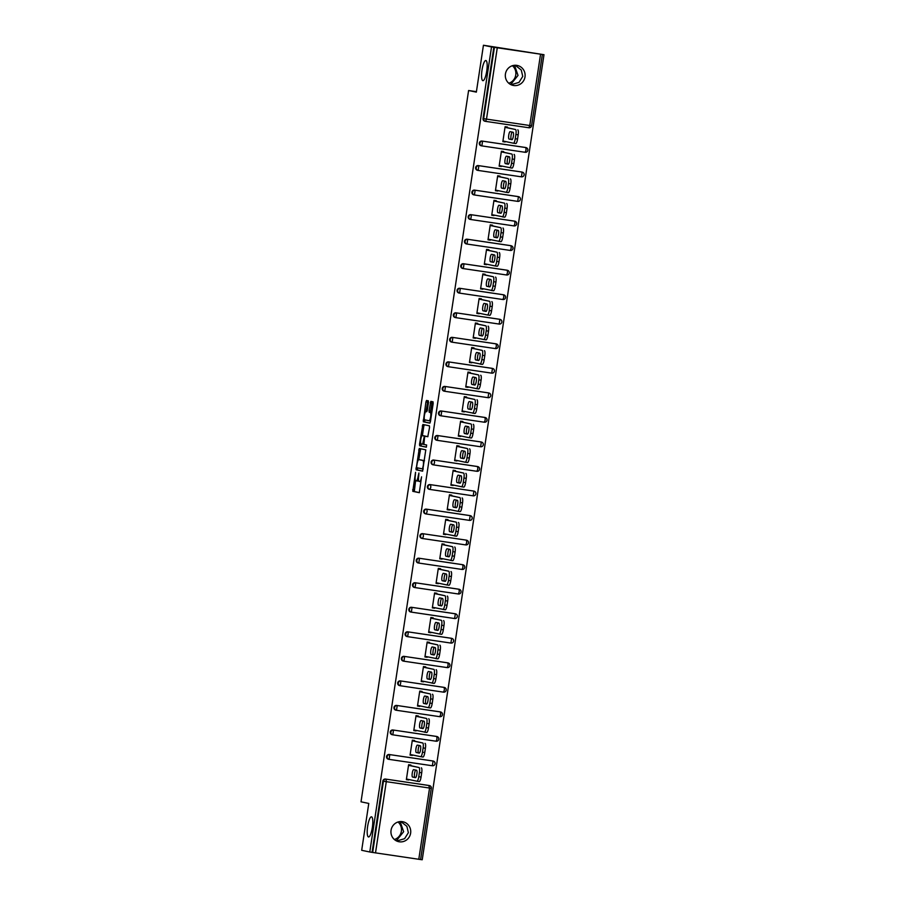 <?xml version="1.0" encoding="UTF-8"?>
<svg xmlns="http://www.w3.org/2000/svg" width="905" height="905" viewBox="0 0 905 905"><rect width="100%" height="100%" fill="white"/><g stroke="black" fill="none" stroke-linecap="round" stroke-linejoin="round"><path stroke-width="1.36" d="M515.25 65.262L521.269 70.036L522.751 76.416L518.972 82.4L511.065 84.719M482.851 80.658A10.181 2.41 -81.6 0 0 482.885 80.669A10.181 2.41 -81.6 0 0 486.743 71.02A10.181 2.41 -81.6 0 0 485.894 60.533A10.181 2.41 -81.6 0 0 485.861 60.522A10.181 2.41 -81.6 0 0 481.992 70.171A10.181 2.41 -81.6 0 0 482.851 80.658M400.87 821.559L406.888 826.333L408.37 832.702L404.592 838.686L396.695 841.017M368.471 836.955A10.181 2.41 -81.6 0 0 368.505 836.967A10.181 2.41 -81.6 0 0 372.374 827.317A10.181 2.41 -81.6 0 0 371.514 816.819A10.181 2.41 -81.6 0 0 371.48 816.819A10.181 2.41 -81.6 0 0 367.622 826.469A10.181 2.41 -81.6 0 0 368.471 836.955M415.553 472.274L412.782 491.325L419.32 492.693L421.56 476.833A5 1.188 -81.6 0 1 419.671 481.539A5 1.188 -81.6 0 1 419.649 481.528L419.106 481.415A5 1.188 -81.6 0 1 418.698 476.234L418.925 472.976L418.189 476.132A5 1.188 -81.6 0 1 416.3 480.838L415.734 480.713A5 1.188 -81.6 0 1 415.316 475.532L415.553 472.274M510.658 84.516L518.022 75.42L514.504 65.296M508.768 83.237A10.181 9.887 101.8 0 0 512.422 65.714M396.277 840.813L403.641 831.718L400.134 821.593M394.388 839.523A10.181 9.887 101.8 0 0 398.042 822M391.051 830.281A10.181 9.887 101.8 0 0 398.754 841.695A10.181 9.887 101.8 0 0 410.621 833.177A10.181 9.887 101.8 0 0 402.917 821.763A10.181 9.887 101.8 0 0 391.051 830.281M505.431 73.984A10.181 9.887 101.8 0 0 513.135 85.409A10.181 9.887 101.8 0 0 525.002 76.88A10.181 9.887 101.8 0 0 517.298 65.465A10.181 9.887 101.8 0 0 505.431 73.984M428.484 402.465L428.359 400.847L426.527 400.463L425.927 401.933L423.302 421.775L429.83 423.133L430.429 421.662L433.178 403.449L433.054 401.831L430.837 401.368L429.06 410.632L429.196 412.25L430.294 412.476A4.174 0.984 -81.6 0 1 430.644 416.786A4.174 0.984 -81.6 0 1 429.06 420.746A4.174 0.984 -81.6 0 1 429.038 420.735L424.739 419.841A4.174 0.984 -81.6 0 1 424.4 415.542A4.174 0.984 -81.6 0 1 425.984 411.583L426.719 411.73L427.307 410.259L428.484 402.465M417.827 481.064L416.3 480.838A5 1.188 -81.6 0 0 416.3 480.838L417.805 481.053A5 1.188 -81.6 0 0 417.827 481.064A5 1.188 -81.6 0 0 418.574 480.363M369.783 851.99L361.683 850.304L368.776 803.436L361.016 801.819L468.598 90.511L476.347 92.129L483.44 45.25L491.528 46.936L369.783 851.99L372.668 852.453L383.437 781.196L382.849 781.083L372.068 852.329M419.264 448.484L416.04 469.786L422.578 471.154L425.791 449.842L419.264 448.484M419.547 444.163L422.884 424.468L429.423 425.836L429.547 427.454L427.782 436.719L425.124 436.165L424.536 437.635L423.879 444.434L426.64 445L426.312 447.172L419.671 445.78L419.547 444.163L421.153 443.857M503.406 141.112L505.216 141.485M499.696 165.649L501.506 166.022M495.985 190.186L497.795 190.57M492.275 214.723L494.085 215.107M488.564 239.271L490.374 239.644M484.854 263.808L486.664 264.181M481.143 288.344L482.953 288.718M477.433 312.881L479.243 313.254M473.722 337.418L475.532 337.803M470.012 361.955L471.822 362.339M466.29 386.503L468.111 386.876M462.579 411.04L464.389 411.413M458.869 435.577L460.679 435.95M455.158 460.113L456.968 460.487M451.448 484.65L453.258 485.035M447.737 509.187L449.547 509.572M444.027 533.735L445.837 534.108M440.316 558.272L442.126 558.645M436.606 582.809L438.416 583.182M432.895 607.346L434.705 607.719M429.185 631.882L430.995 632.267M425.474 656.419L427.284 656.804M421.764 680.956L423.574 681.341M418.053 705.504L419.863 705.877M414.343 730.041L416.153 730.414M410.632 754.578L412.442 754.951M476.426 91.665L468.598 90.511M420.531 859.535L372.668 852.453M406.922 779.115L408.653 779.986L406.356 779.646L408.619 764.702L410.915 765.042L410.813 765.675M382.849 781.083A2.387 2.319 -78.2 0 1 385.496 779.058L428.778 785.461A2.387 2.319 -78.2 0 1 428.902 785.483L429.502 785.608A2.387 2.319 101.8 0 1 431.3 788.278L420.587 859.546L422.228 859.75L543.984 54.696L483.44 45.25M491.528 46.936L543.984 54.696M484.99 121.236A2.387 2.319 -78.2 0 1 483.055 118.532L483.643 118.657L494.413 47.399M493.825 47.275L483.055 118.532M481.279 145.773A2.387 2.319 -78.2 0 1 479.333 143.069A2.387 2.319 -78.2 0 1 481.992 141.056L525.262 147.447A2.387 2.319 -78.2 0 1 525.522 147.504M477.569 170.31A2.387 2.319 -78.2 0 1 475.623 167.606A2.387 2.319 -78.2 0 1 478.281 165.592L521.552 171.984A2.387 2.319 -78.2 0 1 521.812 172.041M473.858 194.847A2.387 2.319 -78.2 0 1 471.912 192.154A2.387 2.319 -78.2 0 1 474.571 190.129L517.841 196.532A2.387 2.319 -78.2 0 1 518.101 196.577M470.148 219.383A2.387 2.319 -78.2 0 1 468.202 216.691A2.387 2.319 -78.2 0 1 470.86 214.666L514.131 221.069A2.387 2.319 -78.2 0 1 514.391 221.125M466.426 243.92A2.387 2.319 -78.2 0 1 464.491 241.228A2.387 2.319 -78.2 0 1 467.15 239.203L510.42 245.606A2.387 2.319 -78.2 0 1 510.68 245.662M462.715 268.468A2.387 2.319 -78.2 0 1 460.781 265.765A2.387 2.319 -78.2 0 1 463.439 263.751L506.71 270.143A2.387 2.319 -78.2 0 1 506.97 270.199M459.005 293.005A2.387 2.319 -78.2 0 1 457.07 290.301A2.387 2.319 -78.2 0 1 459.717 288.288L502.999 294.679A2.387 2.319 -78.2 0 1 503.259 294.736M455.294 317.542A2.387 2.319 -78.2 0 1 453.36 314.838A2.387 2.319 -78.2 0 1 456.007 312.825L499.289 319.216A2.387 2.319 -78.2 0 1 499.549 319.273M451.584 342.079A2.387 2.319 -78.2 0 1 449.649 339.386A2.387 2.319 -78.2 0 1 452.296 337.361L495.578 343.764A2.387 2.319 -78.2 0 1 495.838 343.81M447.873 366.615A2.387 2.319 -78.2 0 1 445.939 363.923A2.387 2.319 -78.2 0 1 448.586 361.898L491.868 368.301A2.387 2.319 -78.2 0 1 492.128 368.358M444.163 391.152A2.387 2.319 -78.2 0 1 442.228 388.46A2.387 2.319 -78.2 0 1 444.875 386.435L488.157 392.838A2.387 2.319 -78.2 0 1 488.417 392.894M440.452 415.7A2.387 2.319 -78.2 0 1 438.518 412.997A2.387 2.319 -78.2 0 1 441.165 410.972L484.447 417.375A2.387 2.319 -78.2 0 1 484.695 417.431M436.742 440.237A2.387 2.319 -78.2 0 1 434.807 437.534A2.387 2.319 -78.2 0 1 437.454 435.52L480.736 441.912A2.387 2.319 -78.2 0 1 480.985 441.968M433.031 464.774A2.387 2.319 -78.2 0 1 431.097 462.07A2.387 2.319 -78.2 0 1 433.744 460.057L477.014 466.448A2.387 2.319 -78.2 0 1 477.274 466.505M429.321 489.311A2.387 2.319 -78.2 0 1 427.386 486.619A2.387 2.319 -78.2 0 1 430.033 484.594L473.304 490.996A2.387 2.319 -78.2 0 1 473.564 491.042M425.61 513.848A2.387 2.319 -78.2 0 1 423.676 511.155A2.387 2.319 -78.2 0 1 426.323 509.13L469.593 515.533A2.387 2.319 -78.2 0 1 469.853 515.59M421.9 538.385A2.387 2.319 -78.2 0 1 419.965 535.692A2.387 2.319 -78.2 0 1 422.612 533.667L465.883 540.07A2.387 2.319 -78.2 0 1 466.143 540.127M418.189 562.933A2.387 2.319 -78.2 0 1 416.255 560.229A2.387 2.319 -78.2 0 1 418.902 558.204L462.172 564.607A2.387 2.319 -78.2 0 1 462.432 564.663M414.479 587.469A2.387 2.319 -78.2 0 1 412.533 584.766A2.387 2.319 -78.2 0 1 415.191 582.752L458.462 589.144A2.387 2.319 -78.2 0 1 458.722 589.2M410.768 612.006A2.387 2.319 -78.2 0 1 408.822 609.303A2.387 2.319 -78.2 0 1 411.481 607.289L454.751 613.681A2.387 2.319 -78.2 0 1 455.011 613.737M407.058 636.543A2.387 2.319 -78.2 0 1 405.112 633.851A2.387 2.319 -78.2 0 1 407.77 631.826L451.041 638.229A2.387 2.319 -78.2 0 1 451.301 638.274M403.347 661.08A2.387 2.319 -78.2 0 1 401.401 658.388A2.387 2.319 -78.2 0 1 404.06 656.363L447.33 662.765A2.387 2.319 -78.2 0 1 447.59 662.822M399.625 685.617A2.387 2.319 -78.2 0 1 397.691 682.924A2.387 2.319 -78.2 0 1 400.349 680.899L443.62 687.302A2.387 2.319 -78.2 0 1 443.88 687.359M395.915 710.165A2.387 2.319 -78.2 0 1 393.98 707.461A2.387 2.319 -78.2 0 1 396.639 705.436L439.909 711.839A2.387 2.319 -78.2 0 1 440.169 711.896M392.204 734.702A2.387 2.319 -78.2 0 1 390.27 731.998A2.387 2.319 -78.2 0 1 392.917 729.984L436.199 736.376A2.387 2.319 -78.2 0 1 436.459 736.432M388.494 759.238A2.387 2.319 -78.2 0 1 386.559 756.535A2.387 2.319 -78.2 0 1 389.207 754.521L432.488 760.913A2.387 2.319 -78.2 0 1 432.748 760.969M414.524 741.138L414.626 740.505L412.329 740.166L410.067 755.109L412.363 755.449M418.234 716.602L418.336 715.968L416.04 715.629L413.777 730.573L416.074 730.912M421.956 692.054L422.047 691.431L419.75 691.092L417.488 706.036L419.784 706.375M425.667 667.517L425.757 666.894L423.461 666.555L421.198 681.499L423.495 681.838M429.377 642.98L429.468 642.346L427.171 642.007L424.92 656.951L427.205 657.29M433.088 618.443L433.178 617.81L430.882 617.47L428.631 632.414L430.916 632.753M436.798 593.906L436.889 593.273L434.592 592.933L432.341 607.877L434.626 608.217M440.509 569.369L440.599 568.736L438.303 568.397L436.052 583.34L438.337 583.68M444.219 544.821L444.31 544.199L442.025 543.86L439.762 558.804L442.059 559.143M447.93 520.285L448.02 519.662L445.735 519.323L443.473 534.267L445.769 534.606M451.64 495.748L451.731 495.114L449.446 494.775L447.183 509.719L449.48 510.058M455.351 471.211L455.441 470.577L453.156 470.238L450.894 485.182L453.19 485.521M459.061 446.674L459.163 446.041L456.867 445.701L454.604 460.645L456.901 460.984M462.772 422.137L462.874 421.504L460.577 421.164L458.315 436.108L460.611 436.448M466.482 397.589L466.584 396.967L464.288 396.628L462.025 411.571L464.322 411.911M470.193 373.052L470.295 372.43L467.998 372.091L465.736 387.035L468.032 387.374M473.903 348.516L474.005 347.882L471.709 347.543L469.446 362.486L471.743 362.826M477.614 323.979L477.716 323.345L475.419 323.006L473.157 337.95L475.453 338.289M481.324 299.442L481.426 298.808L479.13 298.469L476.867 313.413L479.164 313.752M485.035 274.905L485.137 274.272L482.84 273.932L480.578 288.876L482.874 289.215M488.757 250.357L488.847 249.735L486.551 249.395L484.288 264.339L486.585 264.679M492.467 225.82L492.558 225.198L490.261 224.859L487.999 239.802L490.295 240.142M496.178 201.283L496.268 200.65L493.972 200.322L491.72 215.254L494.006 215.594M499.888 176.747L499.979 176.113L497.682 175.774L495.431 190.717L497.716 191.057M503.599 152.21L503.689 151.576L501.393 151.237L499.141 166.181L501.427 166.52M507.309 127.673L507.4 127.039L505.103 126.7L502.852 141.644L505.137 141.983M415.587 480.646L414.309 491.551L419.445 492.625M417.522 467.874L417.567 470.012L422.703 471.086M420.655 448.778L418.766 459.65M416.673 466.573L416.764 467.715L422.499 468.903L423.257 465.645A5 1.188 -81.6 0 0 422.839 460.453L418.925 459.638A5 1.188 -81.6 0 0 418.902 459.638A5 1.188 -81.6 0 0 417.013 464.344L416.673 466.573M424.513 460.758A5 1.188 -81.6 0 0 424.366 460.679L422.839 460.453M420.429 459.864L420.452 459.864A5 1.188 -81.6 0 0 420.418 459.864A5 1.188 -81.6 0 0 420.429 459.864L424.366 460.679M424.536 437.601L423.891 435.916L422.386 435.599A4.174 0.984 -81.6 0 0 422.364 435.588L423.891 435.814A4.174 0.984 -81.6 0 0 423.879 435.814A4.174 0.984 -81.6 0 1 423.913 435.825L422.386 435.599L423.823 426.165L422.296 425.938M424.287 424.762L423.823 426.165M427.907 436.651L426.651 436.391M426.425 447.093L419.671 445.78M422.364 435.588A4.174 0.984 -81.6 0 0 420.78 439.547A4.174 0.984 -81.6 0 0 421.13 443.857L422.646 444.174L424.026 437.534M425.52 436.221L423.891 435.916M423.913 435.825L425.429 436.142M421.074 444.389L421.198 446.007M432.239 401.662L430.599 410.859L430.723 412.476L431.787 412.703L430.294 412.476M424.784 419.852L424.83 422.002L429.966 423.065M427.918 400.757L426.029 411.583M421.063 777.056L421.707 772.813L419.411 772.474L418.766 776.716L421.063 777.056A4.774 1.131 98.4 0 1 419.253 781.547A4.774 1.131 98.4 0 1 419.241 781.547L416.979 781.219M419.411 772.474A4.774 1.131 -81.6 0 0 419.015 767.519L409.003 765.291M421.311 767.859A4.774 1.131 98.4 0 1 421.707 772.813M415.7 777.565L414.863 777.384A3.744 0.882 98.4 0 1 414.479 774.013A3.744 0.882 98.4 0 1 415.723 770.087M418.766 776.716A4.774 1.131 -81.6 0 1 416.967 781.207A4.774 1.131 -81.6 0 1 416.945 781.207L406.458 779.024M419.015 767.519L408.528 765.336M412.567 777.044A3.744 0.882 98.4 0 1 412.25 773.198A3.744 0.882 98.4 0 1 413.676 769.657A3.744 0.882 98.4 0 1 413.687 769.657L416.56 770.257A3.744 0.882 98.4 0 1 416.877 774.114A3.744 0.882 98.4 0 1 415.463 777.655A3.744 0.882 98.4 0 1 415.452 777.655L412.567 777.044L414.863 777.384M424.773 752.519L425.418 748.277L423.121 747.937L422.477 752.179L424.773 752.519A4.774 1.131 98.4 0 1 422.963 757.01A4.774 1.131 98.4 0 1 422.952 757.01L420.689 756.671M423.121 747.937A4.774 1.131 -81.6 0 0 422.726 742.982L412.714 740.754M425.022 743.322A4.774 1.131 98.4 0 1 425.418 748.277M419.411 753.028L418.574 752.847A3.744 0.882 98.4 0 1 418.189 749.476A3.744 0.882 98.4 0 1 419.434 745.539M422.477 752.179A4.774 1.131 -81.6 0 1 420.678 756.671A4.774 1.131 -81.6 0 0 420.678 756.671L410.169 754.476M422.726 742.982L412.239 740.799M416.277 752.508A3.744 0.882 98.4 0 1 415.961 748.661A3.744 0.882 98.4 0 1 417.386 745.12A3.744 0.882 98.4 0 1 417.397 745.12L420.271 745.72A3.744 0.882 98.4 0 1 420.587 749.566A3.744 0.882 98.4 0 1 419.173 753.118A3.744 0.882 98.4 0 1 419.162 753.107L416.277 752.508L418.574 752.847M428.484 727.982L429.128 723.74L426.832 723.4L426.187 727.643L428.484 727.982A4.774 1.131 98.4 0 1 426.674 732.473A4.774 1.131 98.4 0 1 426.662 732.473L413.879 729.939M426.832 723.4A4.774 1.131 -81.6 0 0 426.436 718.446L416.424 716.217M428.732 718.785A4.774 1.131 98.4 0 1 429.128 723.74M423.121 728.491L422.284 728.31A3.744 0.882 98.4 0 1 421.9 724.939A3.744 0.882 98.4 0 1 423.144 721.002M426.674 732.473L424.388 732.134A4.774 1.131 -81.6 0 0 424.388 732.134A4.774 1.131 -81.6 0 0 426.187 727.643M426.436 718.446L415.949 716.262M419.988 727.971A3.744 0.882 98.4 0 1 419.671 724.124A3.744 0.882 98.4 0 1 421.097 720.572A3.744 0.882 98.4 0 1 421.108 720.584L423.993 721.183A3.744 0.882 98.4 0 1 424.298 725.029A3.744 0.882 98.4 0 1 422.884 728.57A3.744 0.882 98.4 0 1 422.873 728.57L419.988 727.971L422.284 728.31M432.194 703.445L432.839 699.192L430.542 698.864L429.898 703.106L432.194 703.445A4.774 1.131 98.4 0 1 430.395 707.936A4.774 1.131 98.4 0 1 430.373 707.936L428.11 707.597A4.774 1.131 -81.6 0 0 429.898 703.106M430.542 698.864A4.774 1.131 -81.6 0 0 430.147 693.909L420.146 691.68M432.443 694.248A4.774 1.131 98.4 0 1 432.839 699.192M426.832 703.943L425.995 703.773A3.744 0.882 98.4 0 1 425.61 700.391A3.744 0.882 98.4 0 1 426.855 696.465M430.395 707.936L428.099 707.597A4.774 1.131 -81.6 0 1 428.076 707.597L417.59 705.402M430.147 693.909L419.66 691.714M423.698 703.434A3.744 0.882 98.4 0 1 423.382 699.576A3.744 0.882 98.4 0 1 424.807 696.036A3.744 0.882 98.4 0 1 424.818 696.036L427.703 696.646A3.744 0.882 98.4 0 1 428.008 700.493A3.744 0.882 98.4 0 1 426.594 704.033A3.744 0.882 98.4 0 1 426.583 704.033L423.698 703.434L425.995 703.773M435.905 678.908L436.549 674.655L434.253 674.316L433.619 678.569L435.905 678.908A4.774 1.131 98.4 0 1 434.106 683.399A4.774 1.131 98.4 0 1 434.083 683.388L421.3 680.865M434.253 674.316A4.774 1.131 -81.6 0 0 433.857 669.372L423.857 667.143M436.153 669.711A4.774 1.131 98.4 0 1 436.549 674.655M430.542 679.406L429.705 679.236A3.744 0.882 98.4 0 1 429.321 675.854A3.744 0.882 98.4 0 1 430.565 671.929M434.106 683.399L431.809 683.06A4.774 1.131 -81.6 0 0 431.809 683.06A4.774 1.131 -81.6 0 0 433.619 678.569M433.857 669.372L423.37 667.177M427.409 678.897A3.744 0.882 98.4 0 1 427.092 675.04A3.744 0.882 98.4 0 1 428.518 671.499A3.744 0.882 98.4 0 1 428.529 671.499L431.414 672.098A3.744 0.882 98.4 0 1 431.719 675.956A3.744 0.882 98.4 0 1 430.305 679.497A3.744 0.882 98.4 0 1 430.294 679.497L427.409 678.897L429.705 679.236M439.615 654.372L440.26 650.118L437.963 649.779L437.33 654.032L439.615 654.372A4.774 1.131 98.4 0 1 437.816 658.863A4.774 1.131 98.4 0 1 437.794 658.851L425.011 656.329M437.963 649.779A4.774 1.131 -81.6 0 0 437.568 644.835L427.567 642.607M439.864 645.175A4.774 1.131 98.4 0 1 440.26 650.118M434.253 654.869L433.416 654.7A3.744 0.882 98.4 0 1 433.043 651.317A3.744 0.882 98.4 0 1 434.276 647.392M437.816 658.863L435.52 658.523A4.774 1.131 -81.6 0 0 435.52 658.523A4.774 1.131 -81.6 0 0 437.33 654.032M437.568 644.835L427.081 642.641M431.119 654.36A3.744 0.882 98.4 0 1 430.803 650.503A3.744 0.882 98.4 0 1 432.228 646.962A3.744 0.882 98.4 0 1 432.239 646.962L435.124 647.561A3.744 0.882 98.4 0 1 435.429 651.419A3.744 0.882 98.4 0 1 434.015 654.96A3.744 0.882 98.4 0 1 434.004 654.96L431.119 654.36L433.416 654.7M443.326 629.823L443.97 625.581L441.674 625.242L441.04 629.484L443.326 629.823A4.774 1.131 98.4 0 1 441.527 634.315A4.774 1.131 98.4 0 1 441.504 634.315L439.242 633.986M441.674 625.242A4.774 1.131 -81.6 0 0 441.289 620.287L431.278 618.058M443.574 620.626A4.774 1.131 98.4 0 1 443.97 625.581M437.963 630.333L437.126 630.152A3.744 0.882 98.4 0 1 436.753 626.78A3.744 0.882 98.4 0 1 437.986 622.855M441.04 629.484A4.774 1.131 -81.6 0 1 439.23 633.975A4.774 1.131 -81.6 0 0 439.23 633.975L428.721 631.792M441.289 620.287L430.791 618.104M434.83 629.812A3.744 0.882 98.4 0 1 434.513 625.966A3.744 0.882 98.4 0 1 435.939 622.425A3.744 0.882 98.4 0 1 435.95 622.425L438.835 623.025A3.744 0.882 98.4 0 1 439.14 626.882A3.744 0.882 98.4 0 1 437.726 630.423A3.744 0.882 98.4 0 1 437.715 630.423L434.83 629.812L437.126 630.152M447.036 605.287L447.681 601.044L445.384 600.705L444.751 604.947L447.036 605.287A4.774 1.131 98.4 0 1 445.237 609.778A4.774 1.131 98.4 0 1 445.215 609.778L432.432 607.244M445.384 600.705A4.774 1.131 -81.6 0 0 445 595.75L434.988 593.522M447.285 596.09A4.774 1.131 98.4 0 1 447.681 601.044M441.674 605.796L440.837 605.615A3.744 0.882 98.4 0 1 440.464 602.244A3.744 0.882 98.4 0 1 441.697 598.307M445.237 609.778L442.941 609.438A4.774 1.131 -81.6 0 0 442.941 609.438A4.774 1.131 -81.6 0 0 444.751 604.947M445 595.75L434.502 593.567M438.54 605.275A3.744 0.882 98.4 0 1 438.235 601.429A3.744 0.882 98.4 0 1 439.649 597.888A3.744 0.882 98.4 0 1 439.66 597.888L442.545 598.488A3.744 0.882 98.4 0 1 442.85 602.334A3.744 0.882 98.4 0 1 441.436 605.886A3.744 0.882 98.4 0 1 441.425 605.875L438.54 605.275L440.837 605.615M450.758 580.75L451.391 576.508L449.106 576.168L448.461 580.41L450.758 580.75A4.774 1.131 98.4 0 1 448.948 585.241A4.774 1.131 98.4 0 1 448.925 585.241L446.663 584.902A4.774 1.131 -81.6 0 0 448.461 580.41M449.106 576.168A4.774 1.131 -81.6 0 0 448.71 571.213L438.699 568.985M450.995 571.553A4.774 1.131 98.4 0 1 451.391 576.508M445.384 581.259L444.547 581.078A3.744 0.882 98.4 0 1 444.174 577.707A3.744 0.882 98.4 0 1 445.407 573.77M448.948 585.241L446.651 584.902A4.774 1.131 -81.6 0 1 446.64 584.902L436.142 582.707M448.71 571.213L438.212 569.03M442.251 580.739A3.744 0.882 98.4 0 1 441.945 576.892A3.744 0.882 98.4 0 1 443.36 573.34A3.744 0.882 98.4 0 1 443.371 573.351L446.256 573.951A3.744 0.882 98.4 0 1 446.572 577.797A3.744 0.882 98.4 0 1 445.147 581.338A3.744 0.882 98.4 0 1 445.136 581.338L442.251 580.739L444.547 581.078M454.468 556.213L455.102 551.971L452.817 551.631L452.172 555.874L454.468 556.213A4.774 1.131 98.4 0 1 452.658 560.704A4.774 1.131 98.4 0 1 452.636 560.704L439.853 558.17M452.817 551.631A4.774 1.131 -81.6 0 0 452.421 546.677L442.409 544.448M454.706 547.016A4.774 1.131 98.4 0 1 455.102 551.971M449.095 556.711L448.258 556.541A3.744 0.882 98.4 0 1 447.885 553.159A3.744 0.882 98.4 0 1 449.129 549.233M452.658 560.704L450.362 560.365A4.774 1.131 -81.6 0 0 450.362 560.365A4.774 1.131 -81.6 0 0 452.172 555.874M452.421 546.677L441.923 544.482M445.961 556.202A3.744 0.882 98.4 0 1 445.656 552.344A3.744 0.882 98.4 0 1 447.07 548.803A3.744 0.882 98.4 0 1 447.081 548.803L449.966 549.414A3.744 0.882 98.4 0 1 450.283 553.26A3.744 0.882 98.4 0 1 448.857 556.801A3.744 0.882 98.4 0 1 448.846 556.801L445.961 556.202L448.258 556.541M458.179 531.676L458.812 527.423L456.527 527.083L455.882 531.337L458.179 531.676A4.774 1.131 98.4 0 1 456.369 536.167A4.774 1.131 98.4 0 1 456.358 536.156L443.563 533.633M456.527 527.083A4.774 1.131 -81.6 0 0 456.131 522.14L446.12 519.911M458.428 522.479A4.774 1.131 98.4 0 1 458.812 527.423M452.805 532.174L451.968 532.004A3.744 0.882 98.4 0 1 451.595 528.622A3.744 0.882 98.4 0 1 452.839 524.696M456.369 536.167L454.072 535.828A4.774 1.131 -81.6 0 0 454.072 535.828A4.774 1.131 -81.6 0 0 455.882 531.337M456.131 522.14L445.633 519.945M449.672 531.665A3.744 0.882 98.4 0 1 449.366 527.807A3.744 0.882 98.4 0 1 450.781 524.267A3.744 0.882 98.4 0 1 450.792 524.267L453.677 524.866A3.744 0.882 98.4 0 1 453.993 528.724A3.744 0.882 98.4 0 1 452.568 532.264A3.744 0.882 98.4 0 1 452.557 532.264L449.672 531.665L451.968 532.004M461.889 507.139L462.523 502.886L460.238 502.547L459.593 506.8L461.889 507.139A4.774 1.131 98.4 0 1 460.079 511.63A4.774 1.131 98.4 0 1 460.068 511.619L457.806 511.291M460.238 502.547A4.774 1.131 -81.6 0 0 459.842 497.603L449.83 495.374M462.138 497.942A4.774 1.131 98.4 0 1 462.523 502.886M456.527 507.637L455.679 507.467A3.744 0.882 98.4 0 1 455.306 504.085A3.744 0.882 98.4 0 1 456.55 500.16M459.593 506.8A4.774 1.131 -81.6 0 1 457.783 511.291A4.774 1.131 -81.6 0 0 457.783 511.291L447.274 509.096M459.842 497.603L449.344 495.408M453.382 507.128A3.744 0.882 98.4 0 1 453.077 503.271A3.744 0.882 98.4 0 1 454.491 499.73A3.744 0.882 98.4 0 1 454.502 499.73L457.387 500.329A3.744 0.882 98.4 0 1 457.704 504.187A3.744 0.882 98.4 0 1 456.278 507.728A3.744 0.882 98.4 0 1 456.267 507.728L453.382 507.128L455.679 507.467M465.6 482.591L466.245 478.349L463.948 478.01L463.303 482.252L465.6 482.591A4.774 1.131 98.4 0 1 463.79 487.082A4.774 1.131 98.4 0 1 463.779 487.082L461.516 486.754M463.948 478.01A4.774 1.131 -81.6 0 0 463.552 473.055L453.541 470.838M465.849 473.394A4.774 1.131 98.4 0 1 466.245 478.349M460.238 483.1L459.389 482.919A3.744 0.882 98.4 0 1 459.016 479.548A3.744 0.882 98.4 0 1 460.26 475.623M463.303 482.252A4.774 1.131 -81.6 0 1 461.493 486.743A4.774 1.131 -81.6 0 0 461.493 486.743L450.984 484.56M463.552 473.055L453.054 470.872M457.093 482.58A3.744 0.882 98.4 0 1 456.787 478.734A3.744 0.882 98.4 0 1 458.202 475.193A3.744 0.882 98.4 0 1 458.213 475.193L461.098 475.792A3.744 0.882 98.4 0 1 461.414 479.65A3.744 0.882 98.4 0 1 459.989 483.191A3.744 0.882 98.4 0 1 459.978 483.191L457.093 482.58L459.389 482.919M469.31 458.054L469.955 453.812L467.659 453.473L467.014 457.715L469.31 458.054A4.774 1.131 98.4 0 1 467.5 462.546A4.774 1.131 98.4 0 1 467.489 462.546L465.227 462.206A4.774 1.131 -81.6 0 0 467.014 457.715M467.659 453.473A4.774 1.131 -81.6 0 0 467.263 448.518L457.251 446.289M469.559 448.857A4.774 1.131 98.4 0 1 469.955 453.812M463.948 458.564L463.1 458.383A3.744 0.882 98.4 0 1 462.727 455.011A3.744 0.882 98.4 0 1 463.971 451.075M467.5 462.546L465.204 462.206A4.774 1.131 -81.6 0 1 465.193 462.206L454.695 460.012M467.263 448.518L456.765 446.335M460.815 458.043A3.744 0.882 98.4 0 1 460.498 454.197A3.744 0.882 98.4 0 1 461.912 450.656A3.744 0.882 98.4 0 1 461.923 450.656L464.808 451.256A3.744 0.882 98.4 0 1 465.125 455.102A3.744 0.882 98.4 0 1 463.699 458.654A3.744 0.882 98.4 0 1 463.688 458.643L460.815 458.043L463.1 458.383M473.021 433.518L473.666 429.275L471.369 428.936L470.724 433.178L473.021 433.518A4.774 1.131 98.4 0 1 471.211 438.009A4.774 1.131 98.4 0 1 471.2 438.009L468.937 437.669M471.369 428.936A4.774 1.131 -81.6 0 0 470.973 423.981L460.962 421.753M473.27 424.321A4.774 1.131 98.4 0 1 473.666 429.275M467.659 434.027L466.81 433.846A3.744 0.882 98.4 0 1 466.437 430.475A3.744 0.882 98.4 0 1 467.681 426.538M470.724 433.178A4.774 1.131 -81.6 0 1 468.914 437.669A4.774 1.131 -81.6 0 0 468.914 437.669L458.405 435.475M470.973 423.981L460.475 421.798M464.525 433.506A3.744 0.882 98.4 0 1 464.208 429.66A3.744 0.882 98.4 0 1 465.623 426.108A3.744 0.882 98.4 0 1 465.634 426.119L468.519 426.719A3.744 0.882 98.4 0 1 468.835 430.565A3.744 0.882 98.4 0 1 467.41 434.106A3.744 0.882 98.4 0 1 467.399 434.106L464.525 433.506L466.81 433.846M476.731 408.981L477.376 404.739L475.08 404.399L474.435 408.641L476.731 408.981A4.774 1.131 98.4 0 1 474.921 413.472A4.774 1.131 98.4 0 1 474.91 413.472L462.116 410.938M475.08 404.399A4.774 1.131 -81.6 0 0 474.684 399.444L464.672 397.216M476.98 399.784A4.774 1.131 98.4 0 1 477.376 404.739M471.369 409.479L470.521 409.309A3.744 0.882 98.4 0 1 470.148 405.938A3.744 0.882 98.4 0 1 471.392 402.001M474.921 413.472L472.625 413.132A4.774 1.131 -81.6 0 0 472.625 413.132A4.774 1.131 -81.6 0 0 474.435 408.641M474.684 399.444L464.186 397.25M468.236 408.97A3.744 0.882 98.4 0 1 467.919 405.112A3.744 0.882 98.4 0 1 469.333 401.571A3.744 0.882 98.4 0 1 469.344 401.571L472.229 402.182A3.744 0.882 98.4 0 1 472.546 406.028A3.744 0.882 98.4 0 1 471.12 409.569A3.744 0.882 98.4 0 1 471.109 409.569L468.236 408.97L470.521 409.309M480.442 384.444L481.087 380.19L478.79 379.851L478.145 384.105L480.442 384.444A4.774 1.131 98.4 0 1 478.632 388.935A4.774 1.131 98.4 0 1 478.621 388.924L476.358 388.596M478.79 379.851A4.774 1.131 -81.6 0 0 478.394 374.908L468.383 372.679M480.691 375.247A4.774 1.131 98.4 0 1 481.087 380.19M475.08 384.942L474.231 384.772A3.744 0.882 98.4 0 1 473.858 381.39A3.744 0.882 98.4 0 1 475.102 377.464M478.145 384.105A4.774 1.131 -81.6 0 1 476.335 388.596A4.774 1.131 -81.6 0 0 476.335 388.596L465.837 386.401M478.394 374.908L467.908 372.713M471.946 384.433A3.744 0.882 98.4 0 1 471.629 380.575A3.744 0.882 98.4 0 1 473.044 377.034A3.744 0.882 98.4 0 1 473.066 377.034L475.94 377.634A3.744 0.882 98.4 0 1 476.256 381.491A3.744 0.882 98.4 0 1 474.842 385.032A3.744 0.882 98.4 0 1 474.82 385.032L471.946 384.433L474.231 384.772M484.152 359.907L484.797 355.654L482.501 355.314L481.856 359.568L484.152 359.907A4.774 1.131 98.4 0 1 482.342 364.398A4.774 1.131 98.4 0 1 482.331 364.387L469.548 361.864M482.501 355.314A4.774 1.131 -81.6 0 0 482.105 350.371L472.093 348.142M484.401 350.71A4.774 1.131 98.4 0 1 484.797 355.654M478.79 360.405L477.953 360.235A3.744 0.882 98.4 0 1 477.569 356.853A3.744 0.882 98.4 0 1 478.813 352.927M482.342 364.398L480.057 364.059A4.774 1.131 -81.6 0 0 480.057 364.059A4.774 1.131 -81.6 0 0 481.856 359.568M482.105 350.371L471.618 348.176M475.657 359.896A3.744 0.882 98.4 0 1 475.34 356.038A3.744 0.882 98.4 0 1 476.765 352.498A3.744 0.882 98.4 0 1 476.777 352.498L479.65 353.097A3.744 0.882 98.4 0 1 479.967 356.955A3.744 0.882 98.4 0 1 478.553 360.495A3.744 0.882 98.4 0 1 478.541 360.495L475.657 359.896L477.953 360.235M487.863 335.359L488.508 331.117L486.211 330.777L485.566 335.02L487.863 335.359A4.774 1.131 98.4 0 1 486.053 339.85A4.774 1.131 98.4 0 1 486.042 339.85L483.779 339.522M486.211 330.777A4.774 1.131 -81.6 0 0 485.815 325.823L475.804 323.605M488.112 326.162A4.774 1.131 98.4 0 1 488.508 331.117M482.501 335.868L481.664 335.687A3.744 0.882 98.4 0 1 481.279 332.316A3.744 0.882 98.4 0 1 482.523 328.391M485.566 335.02A4.774 1.131 -81.6 0 1 483.768 339.511A4.774 1.131 -81.6 0 1 483.745 339.511L473.258 337.327M485.815 325.823L475.329 323.639M479.367 335.348A3.744 0.882 98.4 0 1 479.05 331.502A3.744 0.882 98.4 0 1 480.476 327.961A3.744 0.882 98.4 0 1 480.487 327.961L483.361 328.56A3.744 0.882 98.4 0 1 483.677 332.418A3.744 0.882 98.4 0 1 482.263 335.959A3.744 0.882 98.4 0 1 482.252 335.959L479.367 335.348L481.664 335.687M491.573 310.822L492.218 306.58L489.922 306.241L489.277 310.483L491.573 310.822A4.774 1.131 98.4 0 1 489.763 315.313A4.774 1.131 98.4 0 1 489.752 315.313L487.49 314.974M489.922 306.241A4.774 1.131 -81.6 0 0 489.526 301.286L479.514 299.057M491.822 301.625A4.774 1.131 98.4 0 1 492.218 306.58M486.211 311.331L485.374 311.15A3.744 0.882 98.4 0 1 484.99 307.779A3.744 0.882 98.4 0 1 486.234 303.842M489.277 310.483A4.774 1.131 -81.6 0 1 487.478 314.974A4.774 1.131 -81.6 0 0 487.478 314.974L476.969 312.791M489.526 301.286L479.039 299.103M483.078 310.811A3.744 0.882 98.4 0 1 482.761 306.965A3.744 0.882 98.4 0 1 484.186 303.424A3.744 0.882 98.4 0 1 484.198 303.424L487.071 304.023A3.744 0.882 98.4 0 1 487.388 307.87A3.744 0.882 98.4 0 1 485.974 311.422A3.744 0.882 98.4 0 1 485.962 311.411L483.078 310.811L485.374 311.15M495.284 286.285L495.929 282.043L493.632 281.704L492.987 285.946L495.284 286.285A4.774 1.131 98.4 0 1 493.474 290.777A4.774 1.131 98.4 0 1 493.463 290.777L480.679 288.243M493.632 281.704A4.774 1.131 -81.6 0 0 493.236 276.749L483.225 274.52M495.533 277.088A4.774 1.131 98.4 0 1 495.929 282.043M489.922 286.795L489.085 286.614A3.744 0.882 98.4 0 1 488.7 283.242A3.744 0.882 98.4 0 1 489.944 279.306M493.474 290.777L491.189 290.437A4.774 1.131 -81.6 0 0 491.189 290.437A4.774 1.131 -81.6 0 0 492.987 285.946M493.236 276.749L482.75 274.566M486.788 286.274A3.744 0.882 98.4 0 1 486.471 282.428A3.744 0.882 98.4 0 1 487.897 278.876A3.744 0.882 98.4 0 1 487.908 278.887L490.793 279.487A3.744 0.882 98.4 0 1 491.098 283.333A3.744 0.882 98.4 0 1 489.684 286.885A3.744 0.882 98.4 0 1 489.673 286.874L486.788 286.274L489.085 286.614M498.994 261.749L499.639 257.506L497.343 257.167L496.698 261.409L498.994 261.749A4.774 1.131 98.4 0 1 497.196 266.24A4.774 1.131 98.4 0 1 497.173 266.24L494.911 265.9A4.774 1.131 -81.6 0 0 496.698 261.409M497.343 257.167A4.774 1.131 -81.6 0 0 496.947 252.212L486.947 249.984M499.243 252.552A4.774 1.131 98.4 0 1 499.639 257.506M493.632 262.246L492.795 262.077A3.744 0.882 98.4 0 1 492.411 258.706A3.744 0.882 98.4 0 1 493.655 254.769M497.196 266.24L494.899 265.9A4.774 1.131 -81.6 0 1 494.877 265.9L484.39 263.706M496.947 252.212L486.46 250.018M490.499 261.737A3.744 0.882 98.4 0 1 490.182 257.88A3.744 0.882 98.4 0 1 491.607 254.339A3.744 0.882 98.4 0 1 491.619 254.339L494.503 254.95A3.744 0.882 98.4 0 1 494.809 258.796A3.744 0.882 98.4 0 1 493.395 262.337A3.744 0.882 98.4 0 1 493.383 262.337L490.499 261.737L492.795 262.077M502.705 237.212L503.35 232.958L501.053 232.619L500.42 236.872L502.705 237.212A4.774 1.131 98.4 0 1 500.906 241.703A4.774 1.131 98.4 0 1 500.884 241.703L488.1 239.169M501.053 232.619A4.774 1.131 -81.6 0 0 500.657 227.675L490.657 225.447M502.954 228.015A4.774 1.131 98.4 0 1 503.35 232.958M497.343 237.71L496.506 237.54A3.744 0.882 98.4 0 1 496.121 234.157A3.744 0.882 98.4 0 1 497.365 230.232M500.906 241.703L498.61 241.364A4.774 1.131 -81.6 0 0 498.61 241.364A4.774 1.131 -81.6 0 0 500.42 236.872M500.657 227.675L490.171 225.481M494.209 237.201A3.744 0.882 98.4 0 1 493.892 233.343A3.744 0.882 98.4 0 1 495.318 229.802A3.744 0.882 98.4 0 1 495.329 229.802L498.214 230.402A3.744 0.882 98.4 0 1 498.519 234.259A3.744 0.882 98.4 0 1 497.105 237.8A3.744 0.882 98.4 0 1 497.094 237.8L494.209 237.201L496.506 237.54M506.415 212.675L507.06 208.422L504.764 208.082L504.13 212.336L506.415 212.675A4.774 1.131 98.4 0 1 504.617 217.166A4.774 1.131 98.4 0 1 504.594 217.155L491.811 214.632M504.764 208.082A4.774 1.131 -81.6 0 0 504.368 203.139L494.368 200.91M506.664 203.478A4.774 1.131 98.4 0 1 507.06 208.422M501.053 213.173L500.216 213.003A3.744 0.882 98.4 0 1 499.843 209.621A3.744 0.882 98.4 0 1 501.076 205.695M504.617 217.166L502.32 216.827A4.774 1.131 -81.6 0 0 502.32 216.827A4.774 1.131 -81.6 0 0 504.13 212.336M504.368 203.139L493.881 200.944M497.92 212.664A3.744 0.882 98.4 0 1 497.603 208.806A3.744 0.882 98.4 0 1 499.028 205.265A3.744 0.882 98.4 0 1 499.04 205.265L501.924 205.865A3.744 0.882 98.4 0 1 502.23 209.722A3.744 0.882 98.4 0 1 500.816 213.263A3.744 0.882 98.4 0 1 500.804 213.263L497.92 212.664L500.216 213.003M510.126 188.127L510.771 183.885L508.474 183.545L507.841 187.799L510.126 188.127A4.774 1.131 98.4 0 1 508.327 192.618A4.774 1.131 98.4 0 1 508.305 192.618L506.042 192.29M508.474 183.545A4.774 1.131 -81.6 0 0 508.09 178.59L498.078 176.373M510.375 178.93A4.774 1.131 98.4 0 1 510.771 183.885M504.764 188.636L503.927 188.455A3.744 0.882 98.4 0 1 503.553 185.084A3.744 0.882 98.4 0 1 504.786 181.158M507.841 187.799A4.774 1.131 -81.6 0 1 506.031 192.279A4.774 1.131 -81.6 0 0 506.031 192.279L495.521 190.095M508.09 178.59L497.592 176.407M501.63 188.127A3.744 0.882 98.4 0 1 501.313 184.269A3.744 0.882 98.4 0 1 502.739 180.728A3.744 0.882 98.4 0 1 502.75 180.728L505.635 181.328A3.744 0.882 98.4 0 1 505.94 185.186A3.744 0.882 98.4 0 1 504.526 188.726A3.744 0.882 98.4 0 1 504.515 188.726L501.63 188.127L503.927 188.455M513.836 163.59L514.481 159.348L512.185 159.009L511.551 163.251L513.836 163.59A4.774 1.131 98.4 0 1 512.038 168.081A4.774 1.131 98.4 0 1 512.015 168.081L499.232 165.558M512.185 159.009A4.774 1.131 -81.6 0 0 511.8 154.054L501.789 151.825M514.085 154.393A4.774 1.131 98.4 0 1 514.481 159.348M508.474 164.099L507.637 163.918A3.744 0.882 98.4 0 1 507.264 160.547A3.744 0.882 98.4 0 1 508.497 156.61M512.038 168.081L509.741 167.742A4.774 1.131 -81.6 0 0 509.741 167.742A4.774 1.131 -81.6 0 0 511.551 163.251M511.8 154.054L501.302 151.87M505.341 163.579A3.744 0.882 98.4 0 1 505.035 159.732A3.744 0.882 98.4 0 1 506.449 156.192A3.744 0.882 98.4 0 1 506.461 156.192L509.345 156.791A3.744 0.882 98.4 0 1 509.651 160.638A3.744 0.882 98.4 0 1 508.237 164.19A3.744 0.882 98.4 0 1 508.225 164.178L505.341 163.579L507.637 163.918M517.558 139.053L518.192 134.811L515.907 134.472L515.262 138.714L517.558 139.053A4.774 1.131 98.4 0 1 515.748 143.544A4.774 1.131 98.4 0 1 515.726 143.544L513.463 143.205A4.774 1.131 -81.6 0 0 515.262 138.714M515.907 134.472A4.774 1.131 -81.6 0 0 515.511 129.517L505.499 127.288M517.796 129.856A4.774 1.131 98.4 0 1 518.192 134.811M512.185 139.562L511.348 139.381A3.744 0.882 98.4 0 1 510.974 136.01A3.744 0.882 98.4 0 1 512.207 132.073M515.748 143.544L513.452 143.205A4.774 1.131 -81.6 0 1 513.44 143.205L502.942 141.01M515.511 129.517L505.013 127.334M509.051 139.042A3.744 0.882 98.4 0 1 508.746 135.196A3.744 0.882 98.4 0 1 510.16 131.644A3.744 0.882 98.4 0 1 510.171 131.655L513.056 132.254A3.744 0.882 98.4 0 1 513.373 136.101A3.744 0.882 98.4 0 1 511.947 139.653A3.744 0.882 98.4 0 1 511.936 139.642L509.051 139.042L511.348 139.381M418.789 859.309L429.558 788.051L386.288 781.66L375.507 852.917M385.496 779.058L429.366 785.574A2.387 2.319 101.8 0 1 429.502 785.608A2.387 2.387 0 0 1 431.368 788.3L429.558 788.051L428.778 785.461M386.288 781.66L383.437 781.196A2.387 2.319 -78.2 0 1 386.096 779.182L386.288 781.66M497.264 47.852L486.494 119.109L529.764 125.512L540.545 54.255M542.344 54.492L531.574 125.75A2.387 2.387 0 0 1 528.859 127.752L485.589 121.361L528.848 127.752L529.764 125.512L531.506 125.738M484.854 121.213L485.442 121.338A2.387 2.319 101.8 0 1 483.643 118.657L486.494 119.109L485.578 121.361A2.387 2.319 101.8 0 1 485.442 121.338A2.387 2.387 0 0 0 485.589 121.361M389.207 754.521L433.076 761.037L432.375 765.766L389.093 759.363L432.364 765.754A2.387 2.387 0 0 0 435.079 763.752A2.387 2.387 0 0 0 433.212 761.06A2.387 2.319 101.8 0 0 433.076 761.037L432.488 760.913M387.148 756.659A2.387 2.319 101.8 0 0 389.093 759.363L389.806 754.646A2.387 2.319 -78.2 0 0 387.148 756.659M392.917 729.984L436.787 736.5L436.991 738.978L436.086 741.218L392.804 734.826L436.074 741.218A2.387 2.387 0 0 0 438.789 739.215A2.387 2.387 0 0 0 436.923 736.523A2.387 2.319 101.8 0 0 436.787 736.5L436.199 736.376M396.639 705.436L440.497 711.964L440.701 714.441L439.796 716.681L396.514 710.289L439.785 716.681A2.387 2.387 0 0 0 442.5 714.679A2.387 2.387 0 0 0 440.633 711.986A2.387 2.319 101.8 0 0 440.497 711.964L439.909 711.839M400.349 680.899L444.208 687.427L444.412 689.904L443.507 692.144L400.225 685.741L443.495 692.144A2.387 2.387 0 0 0 446.21 690.142A2.387 2.387 0 0 0 444.344 687.449A2.387 2.319 101.8 0 0 444.208 687.427L443.62 687.302M404.06 656.363L447.918 662.89L448.122 665.356L447.206 667.607L403.947 661.204M449.853 665.582A2.387 2.319 101.8 0 0 447.918 662.89L447.33 662.765M407.77 631.826L451.629 638.342L450.928 643.07L407.646 636.668L450.916 643.07A2.387 2.387 0 0 0 453.631 641.068A2.387 2.387 0 0 0 451.765 638.376A2.387 2.319 101.8 0 0 451.629 638.342L451.041 638.229M411.481 607.289L455.339 613.805L454.638 618.534L411.356 612.131L454.627 618.522A2.387 2.387 0 0 0 457.342 616.52A2.387 2.387 0 0 0 455.475 613.828A2.387 2.319 101.8 0 0 455.339 613.805L454.751 613.681M415.191 582.752L459.05 589.268L459.254 591.746L458.349 593.985L415.067 587.594L458.337 593.985A2.387 2.387 0 0 0 461.052 591.983A2.387 2.387 0 0 0 459.186 589.291A2.387 2.319 101.8 0 0 459.05 589.268L458.462 589.144M418.902 558.204L462.76 564.731L462.964 567.209L462.059 569.449L418.777 563.057L462.048 569.449A2.387 2.387 0 0 0 464.774 567.446A2.387 2.387 0 0 0 462.896 564.754A2.387 2.319 101.8 0 0 462.76 564.731L462.172 564.607M465.758 544.912L422.488 538.509A2.387 2.319 101.8 0 1 422.364 538.486A2.387 2.387 0 0 0 422.499 538.509L465.758 544.912M422.612 533.667L465.883 540.07M426.323 509.13L470.193 515.658L469.48 520.375L426.198 513.972L469.48 520.375A2.387 2.387 0 0 0 472.195 518.373A2.387 2.387 0 0 0 470.317 515.68A2.387 2.319 101.8 0 0 470.193 515.658L469.593 515.533M430.033 484.594L473.903 491.11L473.191 495.838L429.909 489.435L473.191 495.838A2.387 2.387 0 0 0 475.906 493.836A2.387 2.387 0 0 0 474.028 491.144A2.387 2.319 101.8 0 0 473.903 491.11L473.304 490.996M433.744 460.057L477.614 466.573L477.806 469.05L476.901 471.301L433.642 464.899M479.548 469.276A2.387 2.319 101.8 0 0 477.614 466.573L477.014 466.448M437.454 435.52L481.324 442.036L480.612 446.753L437.33 440.362L480.612 446.753A2.387 2.387 0 0 0 483.327 444.751A2.387 2.387 0 0 0 481.449 442.059A2.387 2.319 101.8 0 0 481.324 442.036L480.736 441.912M441.165 410.972L485.035 417.499L485.227 419.977L484.322 422.216L441.04 415.825A2.387 2.319 101.8 0 1 440.916 415.791A2.387 2.387 0 0 0 441.052 415.825L484.322 422.216A2.387 2.387 0 0 0 487.037 420.214A2.387 2.387 0 0 0 485.159 417.522A2.387 2.319 101.8 0 0 485.035 417.499L484.447 417.375M444.875 386.435L488.745 392.962L488.033 397.68L444.751 391.277L488.033 397.68A2.387 2.387 0 0 0 490.748 395.677A2.387 2.387 0 0 0 488.87 392.985A2.387 2.319 101.8 0 0 488.745 392.962L488.157 392.838M448.586 361.898L492.456 368.426L491.754 373.143L448.461 366.74L491.743 373.143A2.387 2.387 0 0 0 494.458 371.141A2.387 2.387 0 0 0 492.58 368.448A2.387 2.319 101.8 0 0 492.456 368.426L491.868 368.301M452.296 337.361L496.166 343.889L496.359 346.355L495.454 348.606L452.195 342.203M498.101 346.581A2.387 2.319 101.8 0 0 496.166 343.889L495.578 343.764M456.007 312.825L499.877 319.341L499.175 324.069L455.894 317.666L499.164 324.058A2.387 2.387 0 0 0 501.879 322.056A2.387 2.387 0 0 0 500.013 319.363A2.387 2.319 101.8 0 0 499.877 319.341L499.289 319.216M459.717 288.288L503.587 294.804L503.791 297.281L502.886 299.521L459.604 293.13L502.875 299.521A2.387 2.387 0 0 0 505.59 297.519A2.387 2.387 0 0 0 503.723 294.826A2.387 2.319 101.8 0 0 503.587 294.804L502.999 294.679M463.439 263.751L507.298 270.267L507.501 272.744L506.596 274.984L463.315 268.593L506.585 274.984A2.387 2.387 0 0 0 509.3 272.982A2.387 2.387 0 0 0 507.434 270.29A2.387 2.319 101.8 0 0 507.298 270.267L506.71 270.143M467.15 239.203L511.008 245.73L511.212 248.208L510.307 250.447L467.025 244.045L510.296 250.447A2.387 2.387 0 0 0 513.011 248.445A2.387 2.387 0 0 0 511.144 245.753A2.387 2.319 101.8 0 0 511.008 245.73L510.42 245.606M470.86 214.666L514.719 221.193L514.922 223.659L514.006 225.911L470.747 219.508M516.653 223.886A2.387 2.319 101.8 0 0 514.719 221.193L514.131 221.069M474.571 190.129L518.429 196.657L517.728 201.374L474.446 194.971L517.717 201.374A2.387 2.387 0 0 0 520.432 199.372A2.387 2.387 0 0 0 518.565 196.679A2.387 2.319 101.8 0 0 518.429 196.657L517.841 196.532M478.281 165.592L522.14 172.108L521.438 176.837L478.157 170.434L521.427 176.837A2.387 2.387 0 0 0 524.142 174.823A2.387 2.387 0 0 0 522.276 172.131A2.387 2.319 101.8 0 0 522.14 172.108L521.552 171.984M481.992 141.056L525.85 147.572L526.054 150.049L525.149 152.289L481.867 145.897L525.138 152.289A2.387 2.387 0 0 0 527.853 150.287A2.387 2.387 0 0 0 525.986 147.594A2.387 2.319 101.8 0 0 525.85 147.572L525.262 147.447M435.011 763.741A2.387 2.319 101.8 0 0 433.212 761.06L432.613 760.935M390.858 732.122A2.387 2.319 101.8 0 0 392.804 734.826L393.517 730.109A2.387 2.319 -78.2 0 0 390.858 732.122M438.721 739.204A2.387 2.319 101.8 0 0 436.923 736.523L436.323 736.399M394.569 707.586A2.387 2.319 101.8 0 0 396.514 710.289L397.227 705.561A2.387 2.319 -78.2 0 0 394.569 707.586M442.432 714.667A2.387 2.319 101.8 0 0 440.633 711.986L440.034 711.862M398.291 683.049A2.387 2.319 101.8 0 0 400.225 685.741L400.938 681.024A2.387 2.319 -78.2 0 0 398.291 683.049M446.142 690.119A2.387 2.319 101.8 0 0 444.344 687.449L443.744 687.325M403.211 661.057L403.8 661.182A2.387 2.387 0 0 0 403.935 661.204L404.648 656.487A2.387 2.319 -78.2 0 0 402.001 658.512A2.387 2.319 101.8 0 0 403.935 661.204L447.217 667.607A2.387 2.387 0 0 0 449.921 665.605A2.387 2.387 0 0 0 448.054 662.913L447.466 662.788M405.712 633.964A2.387 2.319 101.8 0 0 407.646 636.668L408.359 631.95A2.387 2.319 -78.2 0 0 405.712 633.964M453.575 641.045A2.387 2.319 101.8 0 0 451.765 638.376L451.176 638.251M409.422 609.427A2.387 2.319 101.8 0 0 411.356 612.131L412.069 607.413A2.387 2.319 -78.2 0 0 409.422 609.427M457.285 616.509A2.387 2.319 101.8 0 0 455.475 613.828L454.887 613.703M413.132 584.89A2.387 2.319 101.8 0 0 415.067 587.594L415.78 582.877A2.387 2.319 -78.2 0 0 413.132 584.89M460.996 591.972A2.387 2.319 101.8 0 0 459.186 589.291L458.597 589.166M416.843 560.353A2.387 2.319 101.8 0 0 418.777 563.057L419.49 558.328A2.387 2.319 -78.2 0 0 416.843 560.353M464.706 567.435A2.387 2.319 101.8 0 0 462.896 564.754L462.308 564.63M422.499 538.509L423.404 536.269L423.201 533.792A2.387 2.319 -78.2 0 0 420.554 535.817A2.387 2.319 101.8 0 0 422.364 538.486L421.764 538.362M466.675 542.672L465.77 544.912A2.387 2.387 0 0 0 468.485 542.91A2.387 2.387 0 0 0 466.607 540.217A2.387 2.319 101.8 0 0 466.482 540.195L466.675 542.672M468.417 542.887A2.387 2.319 101.8 0 0 466.607 540.217L466.018 540.093M424.264 511.28A2.387 2.319 101.8 0 0 426.198 513.972L427.115 511.732L426.911 509.255A2.387 2.319 -78.2 0 0 424.264 511.28M472.127 518.35A2.387 2.319 101.8 0 0 470.317 515.68L469.729 515.556M427.975 486.732A2.387 2.319 101.8 0 0 429.909 489.435L430.825 487.195L430.622 484.718A2.387 2.319 -78.2 0 0 427.975 486.732M475.838 493.813A2.387 2.319 101.8 0 0 474.028 491.144L473.439 491.019M432.895 464.751L433.495 464.876A2.387 2.387 0 0 0 433.631 464.899L434.536 462.659L434.332 460.181A2.387 2.319 -78.2 0 0 431.685 462.195A2.387 2.319 101.8 0 0 433.619 464.899L476.901 471.29A2.387 2.387 0 0 0 479.616 469.288A2.387 2.387 0 0 0 477.738 466.595L477.15 466.471M435.396 437.658A2.387 2.319 101.8 0 0 437.33 440.362L438.043 435.644A2.387 2.319 -78.2 0 0 435.396 437.658M483.259 444.74A2.387 2.319 101.8 0 0 481.449 442.059L480.86 441.934M441.052 415.825L441.753 411.096A2.387 2.319 -78.2 0 0 439.106 413.121A2.387 2.319 101.8 0 0 440.916 415.791L440.328 415.678M486.969 420.203A2.387 2.319 101.8 0 0 485.159 417.522L484.571 417.397M442.817 388.584A2.387 2.319 101.8 0 0 444.751 391.277L445.464 386.559A2.387 2.319 -78.2 0 0 442.817 388.584M490.68 395.655A2.387 2.319 101.8 0 0 488.87 392.985L488.281 392.861M446.527 364.048A2.387 2.319 101.8 0 0 448.461 366.74L449.185 362.023A2.387 2.319 -78.2 0 0 446.527 364.048M494.39 371.118A2.387 2.319 101.8 0 0 492.58 368.448L491.992 368.324M451.459 342.056L452.048 342.181A2.387 2.387 0 0 0 452.183 342.203L452.896 337.486A2.387 2.319 -78.2 0 0 450.238 339.511A2.387 2.319 101.8 0 0 452.183 342.203L495.465 348.606A2.387 2.387 0 0 0 498.169 346.604A2.387 2.387 0 0 0 496.302 343.911L495.702 343.787M453.948 314.963A2.387 2.319 101.8 0 0 455.894 317.666L456.606 312.949A2.387 2.319 -78.2 0 0 453.948 314.963M501.811 322.044A2.387 2.319 101.8 0 0 500.013 319.363L499.413 319.239M457.659 290.426A2.387 2.319 101.8 0 0 459.604 293.13L460.317 288.412A2.387 2.319 -78.2 0 0 457.659 290.426M505.522 297.507A2.387 2.319 101.8 0 0 503.723 294.826L503.123 294.702M461.369 265.889A2.387 2.319 101.8 0 0 463.315 268.593L464.027 263.864A2.387 2.319 -78.2 0 0 461.369 265.889M509.232 272.971A2.387 2.319 101.8 0 0 507.434 270.29L506.834 270.165M465.091 241.352A2.387 2.319 101.8 0 0 467.025 244.045L467.738 239.327A2.387 2.319 -78.2 0 0 465.091 241.352M512.943 248.423A2.387 2.319 101.8 0 0 511.144 245.753L510.544 245.628M470.012 219.361L470.6 219.485A2.387 2.387 0 0 0 470.736 219.508L471.448 214.79A2.387 2.319 -78.2 0 0 468.801 216.815A2.387 2.319 101.8 0 0 470.736 219.508L514.017 225.911A2.387 2.387 0 0 0 516.721 223.908A2.387 2.387 0 0 0 514.855 221.216L514.266 221.092M472.512 192.279A2.387 2.319 101.8 0 0 474.446 194.971L475.159 190.254A2.387 2.319 -78.2 0 0 472.512 192.279M520.375 199.349A2.387 2.319 101.8 0 0 518.565 196.679L517.977 196.555M476.222 167.73A2.387 2.319 101.8 0 0 478.157 170.434L478.869 165.717A2.387 2.319 -78.2 0 0 476.222 167.73M524.086 174.812A2.387 2.319 101.8 0 0 522.276 172.131L521.687 172.018M479.933 143.194A2.387 2.319 101.8 0 0 481.867 145.897L482.58 141.18A2.387 2.319 -78.2 0 0 479.933 143.194M527.796 150.275A2.387 2.319 101.8 0 0 525.986 147.594L525.398 147.47M414.309 491.551L412.782 491.325M414.185 489.933L412.657 489.707M417.567 470.012L416.04 469.786M417.443 468.394L415.915 468.168M420.192 450.181L418.664 449.955M423.269 469.016L422.499 468.903L423.269 469.016M423.778 444.344L422.658 444.174L423.778 444.344M430.531 420.961L429.072 420.746L430.531 420.961M430.723 412.476L429.196 412.25M430.599 410.859L429.06 410.632M431.776 403.064L430.248 402.838M424.83 422.002L423.302 421.775M424.705 420.384L423.178 420.158M427.454 402.159L425.927 401.933M388.369 759.216L388.958 759.34A2.387 2.387 0 0 0 389.093 759.363M392.08 734.679L392.668 734.803A2.387 2.387 0 0 0 392.804 734.826M395.79 710.142L396.379 710.255A2.387 2.387 0 0 0 396.514 710.289M399.501 685.594L400.089 685.719A2.387 2.387 0 0 0 400.225 685.741M406.922 636.52L407.51 636.645A2.387 2.387 0 0 0 407.657 636.668M410.632 611.984L411.221 612.108A2.387 2.387 0 0 0 411.368 612.131M414.343 587.447L414.931 587.571A2.387 2.387 0 0 0 415.078 587.594M418.053 562.91L418.642 563.023A2.387 2.387 0 0 0 418.789 563.057M425.474 513.825L426.074 513.95A2.387 2.387 0 0 0 426.21 513.972M429.185 489.288L429.785 489.413A2.387 2.387 0 0 0 429.92 489.435M436.606 440.215L437.206 440.339A2.387 2.387 0 0 0 437.341 440.362M444.038 391.13L444.627 391.254A2.387 2.387 0 0 0 444.762 391.288M447.749 366.593L448.337 366.717A2.387 2.387 0 0 0 448.473 366.74M455.17 317.519L455.758 317.644A2.387 2.387 0 0 0 455.894 317.666M458.88 292.982L459.469 293.107A2.387 2.387 0 0 0 459.604 293.13M462.591 268.446L463.179 268.57A2.387 2.387 0 0 0 463.315 268.593M466.301 243.898L466.89 244.022A2.387 2.387 0 0 0 467.025 244.056M473.722 194.824L474.31 194.948A2.387 2.387 0 0 0 474.458 194.971M477.433 170.287L478.021 170.411A2.387 2.387 0 0 0 478.168 170.434M481.143 145.75L481.731 145.875A2.387 2.387 0 0 0 481.879 145.897M416.967 781.207L419.253 781.547M420.678 756.671L422.963 757.01M439.23 633.975L441.527 634.315M457.783 511.291L460.079 511.63M461.493 486.743L463.79 487.082M468.914 437.669L471.211 438.009M476.335 388.596L478.632 388.935M483.768 339.511L486.053 339.85M487.478 314.974L489.763 315.313M506.031 192.279L508.327 192.618"/></g></svg>
